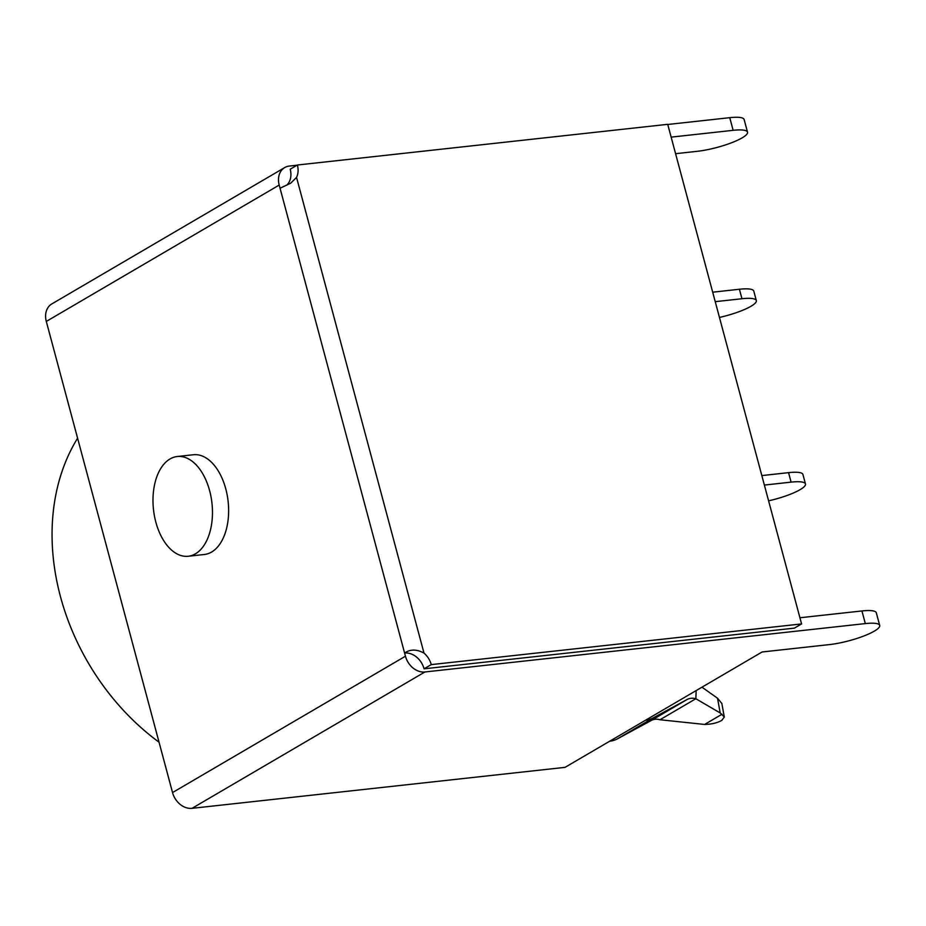<?xml version="1.0" encoding="UTF-8"?>
<svg xmlns="http://www.w3.org/2000/svg" width="926" height="926" viewBox="0 0 926 926"><rect width="100%" height="100%" fill="white"/><g stroke="black" fill="none" stroke-linecap="round" stroke-linejoin="round"><path stroke-width="1.39" d="M799.937 617.758L861.932 610.952L865.324 623.592A33.452 6.864 -15 0 1 879.7 625.432A33.452 6.864 -15 0 1 863.449 636.15A33.452 6.864 -15 0 1 829.465 644.589L762.098 651.985L645.549 720.22A33.452 26.217 59.7 0 0 653.409 717.789L687.057 699.512A16.726 13.103 -120.3 0 1 690.981 698.308A16.726 13.103 -120.3 0 1 695.843 698.748L720.197 712.951L717.511 698.204L701.977 687.185M865.324 623.592L424.918 671.975L192.018 808.329L565.045 767.353L609.69 741.217A33.452 26.217 59.7 0 0 617.549 738.786L651.198 720.509A16.726 13.103 -120.3 0 1 655.122 719.294A16.726 13.103 -120.3 0 1 659.983 719.745L704.605 724.445C711.735 724.271 717.488 722.905 721.84 720.335L724.306 717.013L720.197 712.951M671.153 137.129L733.149 130.323A33.452 6.864 -15 0 1 747.525 132.163A33.452 6.864 -15 0 1 742.154 137.858A33.452 6.864 -15 0 1 697.29 151.308L675.586 153.693M667.762 124.478L729.757 117.671A33.452 6.864 -15 0 1 744.134 119.512L747.525 132.163M170.025 458.96A50.178 29.412 -96.3 0 0 154.434 515.944A50.178 29.412 -96.3 0 0 188.209 556.26A50.178 29.412 -96.3 0 0 195.432 553.817A50.178 29.412 -96.3 0 0 211.024 496.834A50.178 29.412 -96.3 0 0 177.248 456.518A50.178 29.412 -96.3 0 0 170.025 458.96M188.209 556.26L204.368 554.489A50.178 29.412 -96.3 0 0 211.603 552.046A50.178 29.412 -96.3 0 0 227.183 495.063A50.178 29.412 -96.3 0 0 193.407 454.747L177.248 456.518M159.052 742.212A215.746 169.076 -120.3 0 1 77.587 438.206M717.511 698.204L721.84 703.505M696.178 690.588L695.843 698.748L659.983 719.745M424.918 671.975A18.393 14.422 -120.3 0 1 405.449 656.21L404.604 653.05A18.393 14.422 -120.3 0 1 424.073 668.815L794.415 628.129L801.58 623.927L667.715 124.327L297.385 165.013L290.208 169.215A18.393 14.422 -120.3 0 1 286.759 185.165M297.385 165.013A18.393 14.422 -120.3 0 1 296.54 177.398L424.004 653.119C416.735 649.126 410.264 649.103 404.604 653.05L279.201 185.073A18.393 14.422 -120.3 0 1 284.722 167.56A18.393 14.422 -120.3 0 1 289.363 166.055L297.049 165.21M791.093 482.133L788.558 472.642A33.452 6.864 -15 0 1 802.935 474.482L805.47 483.974A33.452 6.864 165 0 0 791.093 482.133L764.378 485.074M788.558 472.642L761.832 475.582M768.603 500.827A33.452 6.864 165 0 0 800.099 489.669A33.452 6.864 165 0 0 805.47 483.974M741.957 298.739L739.411 289.248A33.452 6.864 -15 0 1 753.787 291.088L756.334 300.58A33.452 6.864 165 0 0 741.957 298.739L715.231 301.668M739.411 289.248L712.696 292.188M719.456 317.433A33.452 6.864 165 0 0 750.963 306.275A33.452 6.864 165 0 0 756.334 300.58M192.018 808.329A18.393 14.422 -120.3 0 1 172.537 792.563L46.3 321.426A18.393 14.422 -120.3 0 1 51.821 303.925L284.722 167.56M424.004 653.119A18.393 14.422 -120.3 0 1 431.25 664.613L424.073 668.815M431.25 664.613L801.58 623.927M280.057 188.233L290.695 183.198L296.54 177.398M861.932 610.952A33.452 6.864 -15 0 1 876.309 612.792L879.7 625.432M651.198 720.509L687.057 699.512M733.149 130.323L729.757 117.671M704.605 724.445L722.06 714.224M279.201 185.073L46.3 321.426M405.449 656.21L172.537 792.563M609.69 741.217L645.549 720.22M617.549 738.786L653.409 717.789M724.306 717.013L721.852 703.505"/></g></svg>
